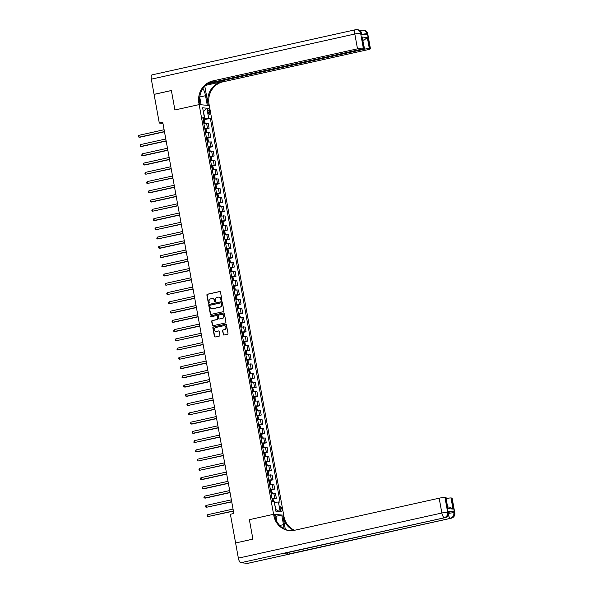 <?xml version="1.0" encoding="UTF-8"?>
<svg xmlns="http://www.w3.org/2000/svg" width="593" height="593" viewBox="0 0 593 593"><rect width="100%" height="100%" fill="white"/><g stroke="black" fill="none" stroke-linecap="round" stroke-linejoin="round"><path stroke-width="0.89" d="M221.5 300.421A0.519 0.482 -84.9 0 0 221.886 299.806L220.485 292.09A0.741 0.689 -84.9 0 0 219.669 291.511L207.439 294.224A0.741 0.689 -84.9 0 0 206.89 295.106L208.299 302.823A0.519 0.482 -84.9 0 0 208.862 303.223A0.519 0.482 -84.9 0 0 209.247 302.615L209.062 301.615A2.379 2.216 -84.9 0 1 210.819 298.805L211.834 298.583A2.379 2.216 -84.9 0 1 214.436 300.421L214.614 301.422A0.519 0.482 -84.9 0 0 215.185 301.822A0.519 0.482 -84.9 0 0 215.563 301.214L215.385 300.214A2.379 2.216 -84.9 0 1 217.134 297.404L218.157 297.182A2.379 2.216 -84.9 0 1 220.752 299.02L220.93 300.021A0.519 0.482 -84.9 0 0 221.5 300.421A0.519 0.482 -84.9 0 1 221.204 300.043L220.93 300.021M281.964 509.217A2.424 0.845 77.5 0 0 280.563 506.778A2.424 0.845 77.5 0 0 280.207 509.061A2.424 0.845 77.5 0 0 281.608 511.5A2.424 0.845 77.5 0 0 281.964 509.217M223.198 334.459A0.741 0.689 -84.9 0 0 224.006 335.03L227.438 334.274A0.741 0.689 -84.9 0 0 227.986 333.392L226.43 324.823A0.741 0.689 -84.9 0 0 225.622 324.245L213.391 326.958A0.741 0.689 -84.9 0 0 212.843 327.833L214.399 336.409A0.741 0.689 -84.9 0 0 215.215 336.987L219.358 336.068A0.741 0.689 -84.9 0 0 219.899 335.186L219.24 331.517A0.741 0.689 -84.9 0 0 218.424 330.946L216.371 331.398A1.987 1.853 -84.9 0 1 214.169 329.575A1.987 1.853 -84.9 0 1 215.659 327.514L223.717 325.727A1.987 1.853 -84.9 0 1 225.918 327.551A1.987 1.853 -84.9 0 1 224.421 329.612L223.079 329.908A0.741 0.689 -84.9 0 0 222.531 330.79L223.472 334.482A0.741 0.689 -84.9 0 0 223.946 335.045M247.993 563.276A4.536 1.579 -102.5 0 1 247.83 563.343A4.536 1.579 -102.5 0 1 247.652 563.35L240.81 562.735A4.536 1.579 -102.5 0 1 238.364 558.146L235.606 542.973L252.907 539.133L249.371 519.668L252.9 539.096L235.725 542.951M235.599 542.936L230.388 514.257L233.85 513.486L162.756 122.291L159.295 123.062L154.084 94.383L171.384 90.544L174.913 109.972L199.144 104.598L273.595 514.294L249.371 519.668L273.595 514.294L273.84 515.628A18.909 17.62 -84.9 0 0 289.451 530.616A18.909 17.62 -84.9 0 0 294.506 530.29L439.168 498.194A4.536 0.467 -10.3 0 1 444.965 497.423L447.656 512.226L448.338 512.285L448.138 511.181A4.536 0.467 -10.3 0 1 448.449 511.285L448.649 512.396A4.536 0.467 169.7 0 0 448.338 512.285A4.536 4.225 -84.9 0 1 444.995 517.652L240.81 562.735M223.331 311.673A0.741 0.689 -84.9 0 0 223.88 310.799L222.323 302.222A0.741 0.689 -84.9 0 0 221.515 301.652L209.285 304.365A0.741 0.689 -84.9 0 0 208.736 305.239L210.293 313.816A0.741 0.689 -84.9 0 0 211.108 314.386L223.331 311.673M224.376 313.519L225.933 322.095A0.741 0.689 -84.9 0 1 225.384 322.97L213.161 325.683A0.741 0.689 -84.9 0 1 212.346 325.112L211.679 321.443A0.741 0.689 -84.9 0 1 212.227 320.561L217.186 319.464A0.741 0.689 -84.9 0 0 217.735 318.589L217.29 316.151A0.741 0.689 -84.9 0 0 216.482 315.58L211.316 316.721A0.519 0.482 -84.9 0 1 210.737 316.247A0.519 0.482 -84.9 0 1 211.13 315.706L223.568 312.948A0.741 0.689 -84.9 0 1 224.376 313.519M207.787 110.394L208.084 112.025A2.342 0.815 77.5 0 0 209.44 114.39A2.342 0.815 77.5 0 0 209.781 112.173L209.485 110.55A2.342 0.815 77.5 0 0 208.128 108.185A2.342 0.815 77.5 0 0 207.787 110.394M208.58 83.139L361.597 49.197A4.536 0.467 169.7 0 0 364.421 48.233L362.086 37.025L367.312 37.492L369.335 48.596L370.143 48.663L367.452 33.86L366.763 33.801L366.971 34.913L361.493 34.424L361.293 33.312L360.611 33.245L363.301 48.055A4.536 0.467 169.7 0 0 357.505 48.826L354.814 34.023L151.319 79.165L154.076 94.346L171.377 90.507L174.913 109.972L199.144 104.598L209.27 105.502L283.721 515.198L273.595 514.294L275.582 514.472L276.864 521.536M202.939 118.459L204.452 117.814L202.799 117.666L272.543 501.456L274.196 501.604L276.012 511.596L280.23 511.974L275.827 509.528L274.366 502.538M204.452 117.814L202.636 107.822L206.853 108.2L208.669 118.192L203.058 119.097M204.622 123.455L205.037 122.758L204.637 120.542L203.955 119.749L210.322 118.341L208.669 118.192M210.322 118.341L280.066 502.13L278.413 501.982L280.23 511.974M159.295 123.062L162.956 123.388M204.8 118.711L203.525 111.677L206.853 108.2M206.305 132.706L206.72 132.017L206.312 129.793L205.63 129.007L209.099 128.236L208.225 123.426L203.866 123.566M207.335 138.273L207.995 141.942L208.402 141.267L207.995 139.044L207.313 138.258L210.774 137.494L209.9 132.684L205.549 132.817M209.67 151.208L210.085 150.518L209.677 148.302L208.995 147.509L212.457 146.745L211.582 141.935L207.231 142.068M211.353 160.466L211.76 159.769L211.36 157.553L210.678 156.76L214.14 155.996L213.265 151.185L208.914 151.319M212.376 166.033L213.043 169.694L213.443 169.027L213.043 166.803L212.361 166.01L215.822 165.247L214.948 160.436L210.597 160.577M214.71 178.967L215.126 178.278L214.725 176.054L214.043 175.269L217.505 174.498L216.63 169.687L212.272 169.828M214.955 184.564L215.741 184.542L216.408 188.203L216.808 187.529L215.741 184.542L219.188 183.756L218.313 178.945L213.954 179.079M217.423 193.792L218.083 197.454L218.491 196.78L218.083 194.563L217.401 193.77L220.863 193.007L219.988 188.196L215.637 188.329M219.758 206.727L220.173 206.03L219.766 203.814L219.084 203.021L222.545 202.257L221.671 197.447L217.32 197.58M219.996 212.316L220.766 212.279L221.448 215.963L221.849 215.289L221.448 213.065L220.781 212.294L224.228 211.508L223.353 206.698L219.002 206.838M222.464 221.545L223.131 225.214L223.531 224.539L223.131 222.316L222.449 221.53L225.911 220.766L225.036 215.948L220.685 216.089M224.799 234.48L225.214 233.79L224.814 231.566L224.132 230.781L227.593 230.017L226.719 225.207L222.36 225.34M225.043 240.076L225.829 240.054L226.496 243.716L226.897 243.041L226.496 240.825L225.829 240.054L229.276 239.268L228.401 234.457L224.043 234.591M228.164 252.989L228.579 252.292L228.172 250.076L227.49 249.282L230.951 248.519L230.077 243.708L225.725 243.842M229.847 262.239L230.262 261.55L229.854 259.326L229.172 258.541L232.634 257.77L231.759 252.959L227.408 253.1M230.87 267.814L231.537 271.475L231.937 270.801L231.537 268.577L230.855 267.791L234.317 267.028L233.442 262.217L229.091 262.351M233.212 280.741L233.62 280.052L233.219 277.835L232.538 277.042L235.999 276.279L235.124 271.468L230.773 271.601M234.887 289.999L235.302 289.302L234.235 286.315L237.682 285.529L236.807 280.719L232.456 280.852M235.918 295.566L236.585 299.228L236.985 298.561L236.585 296.337L235.903 295.551L239.364 294.78L238.49 289.97L234.131 290.11M238.253 308.501L238.668 307.811L238.26 305.588L237.578 304.802L241.04 304.039L240.172 299.22L235.814 299.361M238.49 314.097L239.261 314.053L239.943 317.737L240.35 317.062L239.283 314.075L242.722 313.289L241.848 308.479L237.496 308.612M240.958 323.326L241.625 326.988L242.033 326.313L241.625 324.097L240.943 323.304L244.405 322.54L243.53 317.729L239.179 317.863M243.3 336.261L243.708 335.564L243.308 333.348L242.626 332.554L246.088 331.791L245.213 326.98L240.862 327.114M243.538 341.85L244.309 341.813L244.991 345.497L245.391 344.822L244.991 342.598L244.323 341.827L247.77 341.042L246.896 336.231L242.544 336.372M246.658 354.762L247.073 354.073L246.673 351.849L245.991 351.063L249.453 350.3L248.578 345.489L244.22 345.623M248.341 364.013L248.756 363.324L247.689 360.336L251.128 359.551L250.261 354.74L245.902 354.873M248.578 369.609L249.371 369.587L250.031 373.249L250.439 372.574L249.371 369.587L252.811 368.802L251.936 363.991L247.585 364.124M251.706 382.522L252.121 381.833L251.714 379.609L251.032 378.816L254.493 378.052L253.619 373.242L249.268 373.375M253.389 391.773L253.797 391.084L252.729 388.089L256.176 387.303L255.301 382.492L250.95 382.633M254.412 397.347L255.079 401.009L255.479 400.334L255.079 398.111L254.397 397.325L257.859 396.561L256.984 391.751L252.633 391.884M256.747 410.274L257.162 409.585L256.762 407.369L256.08 406.576L259.541 405.812L258.667 401.001L254.308 401.135M258.429 419.533L258.844 418.836L257.777 415.849L261.224 415.063L260.349 410.252L255.991 410.386M259.46 425.099L260.119 428.769L260.527 428.094L260.119 425.87L259.438 425.085L262.899 424.314L262.024 419.503L257.673 419.644M261.795 438.034L262.21 437.345L261.802 435.121L261.12 434.335L264.582 433.572L263.707 428.754L259.356 428.895M262.032 443.631L262.803 443.586L263.485 447.27L263.885 446.596L263.485 444.372L262.818 443.608L266.264 442.823L265.39 438.012L261.039 438.145M265.16 456.536L265.568 455.847L265.167 453.63L264.485 452.837L267.947 452.074L267.072 447.263L262.721 447.396M266.835 465.794L267.25 465.097L266.183 462.11L269.63 461.324L268.755 456.514L264.396 456.647M267.08 471.383L267.843 471.346L268.533 475.03L268.933 474.356L268.533 472.132L267.866 471.361L271.312 470.575L270.438 465.764L266.079 465.905M270.2 484.296L270.616 483.606L270.208 481.383L269.526 480.597L272.988 479.833L272.113 475.023L267.762 475.156M271.883 493.546L272.298 492.857L271.231 489.87L274.67 489.084L273.796 484.273L269.444 484.407M273.877 501.574L272.906 499.121L276.353 498.335L275.478 493.524L271.127 493.658M209.099 128.236L204.741 128.377M210.774 137.494L206.423 137.628M212.457 146.745L208.106 146.879M214.14 155.996L209.789 156.129M215.822 165.247L211.471 165.388M217.505 174.498L213.146 174.638M219.188 183.756L214.829 183.889M220.863 193.007L216.512 193.14M222.545 202.257L218.194 202.391M224.228 211.508L219.877 211.649M225.911 220.766L221.56 220.9M227.593 230.017L223.235 230.151M229.276 239.268L224.917 239.402M230.951 248.519L226.6 248.66M232.634 257.77L228.283 257.911M234.317 267.028L229.965 267.161M235.999 276.279L231.648 276.412M237.682 285.529L233.323 285.663M239.364 294.78L235.006 294.921M241.04 304.039L236.689 304.172M242.722 313.289L238.371 313.423M244.405 322.54L240.054 322.674M246.088 331.791L241.736 331.924M247.77 341.042L243.412 341.183M249.453 350.3L245.094 350.433M251.128 359.551L246.777 359.684M252.811 368.802L248.46 368.935M254.493 378.052L250.142 378.193M256.176 387.303L251.825 387.444M257.859 396.561L253.507 396.695M259.541 405.812L255.183 405.946M261.224 415.063L256.865 415.196M262.899 424.314L258.548 424.455M264.582 433.572L260.231 433.705M266.264 442.823L261.913 442.956M267.947 452.074L263.596 452.207M269.63 461.324L265.271 461.465M271.312 470.575L266.954 470.716M272.988 479.833L268.636 479.967M274.67 489.084L270.319 489.218M276.353 498.335L272.002 498.468M274.552 502.501L278.413 501.982M221.204 300.043L221.026 299.042A2.379 2.216 -84.9 0 0 218.928 297.152M212.605 298.553A2.379 2.216 -84.9 0 1 214.703 300.451L214.888 301.444A0.519 0.482 -84.9 0 0 215.185 301.822M220.003 291.526A0.741 0.689 -84.9 0 0 219.944 291.541L207.713 294.254A0.741 0.689 -84.9 0 0 207.165 295.129L208.573 302.845A0.519 0.482 -84.9 0 0 208.862 303.223M221.849 301.667A0.741 0.689 -84.9 0 0 221.782 301.674L209.559 304.387A0.741 0.689 -84.9 0 0 209.01 305.262L210.567 313.838A0.741 0.689 -84.9 0 0 211.041 314.401M221.515 303.238A0.519 0.482 -84.9 0 0 220.952 302.83L210.211 305.21A0.519 0.482 -84.9 0 0 209.833 305.825L210.026 306.877A2.379 2.216 -84.9 0 0 212.62 308.723L219.959 307.092A2.379 2.216 -84.9 0 0 221.708 304.291L221.789 303.26A0.519 0.482 -84.9 0 0 221.226 302.86M212.124 308.775A2.379 2.216 -84.9 0 0 212.894 308.745L212.62 308.723M221.789 303.26L221.982 304.313A2.379 2.216 -84.9 0 1 220.233 307.122L212.894 308.745M216.816 315.587A0.741 0.689 -84.9 0 1 217.564 316.18L218.009 318.611A0.741 0.689 -84.9 0 1 217.461 319.486L212.502 320.591A0.741 0.689 -84.9 0 0 211.953 321.465L212.62 325.134A0.741 0.689 -84.9 0 0 213.095 325.698M223.902 312.963A0.741 0.689 -84.9 0 0 223.835 312.971L211.404 315.728A0.519 0.482 -84.9 0 0 211.316 316.721M222.331 318.322A1.987 1.853 -84.9 0 0 222.16 314.401A1.987 1.853 -84.9 0 0 221.626 314.438L218.787 315.061A0.741 0.689 -84.9 0 0 218.246 315.943L218.684 318.374A0.741 0.689 -84.9 0 0 219.499 318.952L222.605 318.345A1.987 1.853 -84.9 0 0 222.293 314.416M222.605 318.345L219.773 318.975M224.384 325.705A1.987 1.853 -84.9 0 1 224.695 329.634L223.353 329.938A0.741 0.689 -84.9 0 0 222.805 330.812L223.472 334.482M215.978 331.443A1.987 1.853 -84.9 0 0 216.645 331.42L216.371 331.398M218.758 330.953A0.741 0.689 -84.9 0 0 218.698 330.968L216.645 331.42M225.955 324.26A0.741 0.689 -84.9 0 0 225.889 324.267L213.665 326.98A0.741 0.689 -84.9 0 0 213.117 327.862L214.673 336.431A0.741 0.689 -84.9 0 0 215.148 336.994M203.955 119.749L203.184 119.793M204.563 123.448L203.859 123.492M164.105 129.726L138.784 135.345L139.125 137.198L139.807 137.257L164.476 131.787M203.599 122.091L204.081 122.047L203.918 121.157L203.436 121.202M138.784 135.345L138.325 136.857L139.125 137.198L164.439 131.579M205.63 129.007L204.867 129.044M206.245 132.699L205.534 132.743M165.788 138.984L140.467 144.596L140.808 146.449L141.49 146.508L166.159 141.038M205.282 131.342L205.756 131.298L205.601 130.408L205.119 130.453M140.467 144.596L140.007 146.115L140.808 146.449L166.122 140.83M207.313 138.258L206.542 138.295M207.921 141.957L207.216 142.001M167.471 148.235L142.15 153.854L142.483 155.7L143.172 155.766L167.841 150.288M206.964 140.593L207.439 140.548L207.283 139.666L206.801 139.703M142.15 153.854L141.69 155.366L142.483 155.7L167.804 150.081M208.995 147.509L208.225 147.553M209.603 151.208L208.899 151.252M169.153 157.486L143.832 163.105L144.166 164.95L144.855 165.017L169.524 159.539M208.647 149.844L209.121 149.807L208.958 148.917L208.484 148.954M143.832 163.105L143.373 164.617L144.166 164.95L169.487 159.339M210.678 156.76L209.907 156.804M211.286 160.458L210.582 160.503M170.828 166.737L145.515 172.355L145.848 174.209L171.207 168.797M210.322 159.094L210.804 159.057L210.641 158.168L210.167 158.212M145.515 172.355L144.922 173.126L145.055 173.868L145.848 174.209L171.169 168.59M204.8 86.244L208.039 104.086L209.025 104.175L209.27 105.502L207.283 105.324L205.534 95.703A8.51 2.965 77.5 0 0 202.895 88.646M199.737 97.111L201.123 104.776L199.144 104.598L198.9 103.264A18.909 17.62 95.1 0 1 212.843 80.922L357.505 48.826M369.335 48.596A4.536 0.467 169.7 0 0 363.539 49.367L363.42 48.722M207.254 84.043L363.539 49.367M208.039 104.086A18.909 17.62 95.1 0 1 221.982 81.738L205.675 85.355M209.025 104.175A18.909 17.62 95.1 0 1 222.968 81.827L367.63 49.738A4.536 0.467 169.7 0 0 370.455 48.774A4.536 0.467 169.7 0 0 370.143 48.663M151.319 79.165A4.536 1.579 -102.5 0 1 151.978 74.888L355.474 29.739A4.536 1.579 77.5 0 0 354.814 34.023A4.536 0.467 -10.3 0 1 360.611 33.245A4.536 4.225 95.1 0 0 356.86 29.65A4.536 4.536 0 0 0 355.474 29.739A4.536 1.579 77.5 0 1 355.652 29.732A4.536 4.225 95.1 0 1 356.86 29.65L357.542 29.709A4.536 4.225 -84.9 0 1 361.293 33.312A4.536 0.467 -10.3 0 1 361.604 33.423L361.789 34.446M364.421 48.233A4.536 0.467 169.7 0 0 364.109 48.122L362.086 37.025M363.301 48.055L364.109 48.122M362.968 40.272A4.536 0.467 -10.3 0 1 364.221 40.042L362.909 39.924M198.9 103.264L199.885 103.352A18.909 17.62 95.1 0 1 213.828 81.011L212.843 80.922M367.312 37.492L364.221 40.042M448.627 512.27A4.536 0.467 -10.3 0 1 453.608 511.67L448.138 511.181M283.832 528.659A8.51 2.965 77.5 0 0 283.484 524.649L281.734 515.02L283.721 515.198L283.965 516.533A18.909 17.62 -84.9 0 0 294.588 530.275M285.337 529.401L282.98 516.444A18.909 17.62 -84.9 0 0 294.084 530.379M447.782 506.971L449.879 507.156L453.015 509.068L447.789 508.601L445.773 497.497L444.965 497.423M445.773 497.497A4.536 0.467 -10.3 0 1 446.084 497.609L447.789 508.601M283.365 553.506A4.536 1.579 -102.5 0 1 283.202 553.573A4.536 1.579 -102.5 0 1 283.024 553.58L288.494 554.077A4.536 1.579 -102.5 0 1 287.116 552.706M275.915 516.318L281.734 515.02M446.247 498.52A4.536 0.467 -10.3 0 1 450.999 497.964L453.015 509.068M453.608 511.67L453.808 512.782L454.497 512.841L451.807 498.038L450.999 497.964M451.807 498.038A4.536 0.467 -10.3 0 1 452.118 498.15L454.809 512.952A4.536 0.467 169.7 0 0 454.497 512.841A4.536 4.225 -84.9 0 1 451.147 518.2L288.494 554.077M273.84 515.628L274.826 515.717A18.909 17.62 -84.9 0 0 289.947 530.653M212.361 166.01L211.59 166.055M212.969 169.709L212.264 169.754M172.511 175.995L147.197 181.606L147.531 183.459L172.889 178.048M212.005 168.353L212.487 168.308L212.324 167.419L211.842 167.463M147.197 181.606L146.604 182.385L146.738 183.118L147.531 183.459L172.852 177.841M214.043 175.269L213.272 175.306M214.651 178.967L213.947 179.012M174.194 185.246L148.873 190.857L149.214 192.71L149.896 192.769L174.564 187.299M213.688 177.603L214.199 177.559L214.006 176.67L213.524 176.714M148.873 190.857L148.413 192.377L149.214 192.71L174.527 187.091M216.334 188.218L215.622 188.263M175.876 194.497L150.555 200.115L150.896 201.961L151.578 202.028L176.247 196.55M215.37 186.854L215.852 186.817L215.689 185.928L215.207 185.965M150.555 200.115L150.096 201.627L150.896 201.961L176.21 196.35M217.401 193.77L216.638 193.815M218.009 197.469L217.305 197.513M177.559 203.747L152.238 209.366L152.571 211.219L177.93 205.801M217.053 196.105L217.527 196.068L217.372 195.179L216.89 195.216M152.238 209.366L151.778 210.878L152.571 211.219L177.893 205.601M219.084 203.021L218.313 203.065M219.692 206.72L218.987 206.764M179.242 212.998L153.921 218.617L154.254 220.47L154.943 220.529L179.612 215.059M218.735 205.356L219.24 205.311L219.047 204.429L218.572 204.474M153.921 218.617L153.328 219.388L153.461 220.129L154.254 220.47L179.575 214.851M221.374 215.971L220.67 216.015M180.917 222.256L155.603 227.868L155.937 229.721L181.295 224.31M220.411 214.614L220.892 214.57L220.729 213.68L220.255 213.725M155.603 227.868L155.01 228.646L155.144 229.387L155.937 229.721L181.258 224.102M222.449 221.53L221.678 221.567M223.057 225.229L222.353 225.273M182.6 231.507L157.286 237.126L157.619 238.972L182.978 233.56M222.093 223.865L222.575 223.82L222.412 222.938L221.938 222.975M157.286 237.126L156.826 238.638L157.619 238.972L182.94 233.353M224.132 230.781L223.361 230.825M224.74 234.48L224.035 234.524M184.282 240.758L158.961 246.377L159.302 248.222L159.984 248.289L184.66 242.811M223.776 233.116L224.258 233.079L224.095 232.189L223.613 232.226M158.961 246.377L158.368 247.148L158.509 247.889L159.302 248.222L184.616 242.611M226.422 243.73L225.711 243.775M185.965 250.009L160.644 255.627L160.985 257.481L161.667 257.54L186.335 252.069M225.459 242.367L225.94 242.329L225.777 241.44L225.296 241.484M160.644 255.627L160.184 257.14L160.985 257.481L186.298 251.862M227.49 249.282L226.726 249.327M228.105 252.981L227.393 253.026M187.647 259.26L162.326 264.878L162.667 266.731L163.349 266.791L188.018 261.32M227.141 251.625L227.616 251.58L227.46 250.691L226.978 250.735M162.326 264.878L161.867 266.39L162.667 266.731L187.981 261.113M229.172 258.541L228.401 258.578M229.78 262.239L229.076 262.284M189.33 268.518L164.009 274.129L164.343 275.982L189.701 270.571M228.824 260.876L229.298 260.831L229.135 259.942L228.661 259.986M164.009 274.129L163.549 275.649L164.343 275.982L189.664 270.364M230.855 267.791L230.084 267.828M231.463 271.49L230.759 271.535M191.005 277.769L165.692 283.387L166.025 285.233L191.383 279.822M230.499 270.126L230.981 270.082L230.818 269.2L230.343 269.237M165.692 283.387L165.232 284.899L166.025 285.233L191.346 279.622M232.538 277.042L231.767 277.087M233.145 280.741L232.441 280.786M192.688 287.019L167.374 292.638L167.708 294.491L193.066 289.073M232.182 279.377L232.693 279.333L232.5 278.451L232.026 278.488M167.374 292.638L166.781 293.409L166.915 294.15L167.708 294.491L193.029 288.873M234.902 289.977L234.235 286.315L233.449 286.337M234.828 289.992L234.124 290.036M194.371 296.27L169.057 301.889L169.39 303.742L194.749 298.331M233.864 288.628L234.346 288.591L234.183 287.701L233.701 287.746M169.057 301.889L168.456 302.66L168.597 303.401L169.39 303.742L194.712 298.123M235.903 295.551L235.132 295.588M236.511 299.243L235.799 299.287M196.053 305.528L170.732 311.14L171.073 312.993L171.755 313.052L196.424 307.582M235.547 297.886L236.029 297.842L235.866 296.952L235.384 296.997M170.732 311.14L170.273 312.652L171.073 312.993L196.387 307.374M237.578 304.802L236.815 304.839M238.193 308.501L237.482 308.545M197.736 314.779L172.415 320.398L172.756 322.244L173.438 322.303L198.106 316.832M237.23 307.137L237.704 307.092L237.548 306.21L237.067 306.247M172.415 320.398L171.955 321.91L172.756 322.244L198.069 316.625M239.869 317.752L239.164 317.796M199.418 324.03L174.097 329.649L174.431 331.494L175.12 331.561L199.789 326.083M238.912 316.388L239.387 316.351L239.231 315.461L238.749 315.498M174.097 329.649L173.638 331.161L174.431 331.494L199.752 325.883M240.943 323.304L240.172 323.348M241.551 327.002L240.847 327.047M201.101 333.281L175.78 338.899L176.114 340.753L201.472 335.334M240.595 325.639L241.069 325.601L240.906 324.712L240.432 324.749M175.78 338.899L175.187 339.67L175.32 340.412L176.114 340.753L201.435 335.134M242.626 332.554L241.855 332.599M243.234 336.253L242.53 336.298M202.776 342.532L177.463 348.15L177.796 350.003L203.154 344.592M242.27 334.897L242.752 334.852L242.589 333.963L242.114 334.007M177.463 348.15L177.003 349.662L177.796 350.003L203.117 344.385M244.916 345.504L244.212 345.549M204.459 351.79L179.145 357.401L179.479 359.254L204.837 353.843M243.953 344.148L244.435 344.103L244.272 343.214L243.79 343.258M179.145 357.401L178.545 358.179L178.686 358.921L179.479 359.254L204.8 353.636M245.991 351.063L245.22 351.1M246.599 354.762L245.895 354.807M206.142 361.041L180.821 366.659L181.161 368.505L181.843 368.572L206.512 363.094M245.635 353.398L246.147 353.354L245.954 352.472L245.472 352.509M180.821 366.659L180.361 368.171L181.161 368.505L206.475 362.886M248.356 363.998L247.689 360.336L246.903 360.359M248.282 364.013L247.57 364.058M207.824 370.291L182.503 375.91L182.844 377.756L183.526 377.823L208.195 372.345M247.318 362.649L247.792 362.612L247.637 361.723L247.155 361.76M182.503 375.91L182.044 377.422L182.844 377.756L208.158 372.145M249.957 373.264L249.253 373.308M209.507 379.542L184.186 385.161L184.519 387.014L185.209 387.073L209.878 381.603M249.001 371.9L249.475 371.863L249.319 370.973L248.838 371.018M184.186 385.161L183.593 385.932L183.726 386.673L184.519 387.014L209.84 381.395M251.032 378.816L250.261 378.86M251.64 382.515L250.935 382.559M211.19 388.793L185.868 394.412L186.202 396.265L186.891 396.324L211.56 390.854M250.683 381.158L251.187 381.114L250.995 380.224L250.52 380.269M185.868 394.412L185.275 395.19L185.409 395.924L186.202 396.265L211.523 390.646M253.396 391.758L252.729 388.089L251.943 388.111M253.322 391.773L252.618 391.817M212.865 398.051L187.551 403.663L187.885 405.516L213.243 400.105M252.359 390.409L252.84 390.364L252.677 389.475L252.203 389.519M187.551 403.663L186.958 404.441L187.091 405.182L187.885 405.516L213.206 399.897M254.397 397.325L253.626 397.362M255.005 401.024L254.301 401.068M214.547 407.302L189.234 412.921L189.567 414.766L214.925 409.355M254.041 399.66L254.523 399.623L254.36 398.733L253.878 398.77M189.234 412.921L188.633 413.692L188.774 414.433L189.567 414.766L214.888 409.155M256.08 406.576L255.309 406.62M256.687 410.274L255.983 410.319M216.23 416.553L190.909 422.172L191.25 424.025L191.932 424.084L216.601 418.606M255.724 408.911L256.206 408.873L256.043 407.984L255.561 408.021M190.909 422.172L190.449 423.684L191.25 424.025L216.564 418.406M258.444 419.51L257.777 415.849L256.991 415.871M258.37 419.525L257.659 419.57M217.913 425.804L192.592 431.422L192.933 433.275L193.614 433.335L218.283 427.864M257.406 418.161L257.888 418.124L257.725 417.235L257.243 417.279M192.592 431.422L192.132 432.934L192.933 433.275L218.246 427.657M259.438 425.085L258.667 425.122M260.045 428.776L259.341 428.821M219.595 435.062L194.274 440.673L194.608 442.526L219.966 437.115M259.089 427.42L259.564 427.375L259.408 426.486L258.926 426.53M194.274 440.673L193.815 442.193L194.608 442.526L219.929 436.908M261.12 434.335L260.349 434.373M261.728 438.034L261.024 438.079M221.278 444.313L195.957 449.931L196.29 451.777L196.98 451.836L221.649 446.366M260.772 436.67L261.246 436.626L261.083 435.744L260.609 435.781M195.957 449.931L195.497 451.443L196.29 451.777L221.612 446.158M263.411 447.285L262.706 447.33M222.953 453.563L197.639 459.182L197.973 461.028L223.331 455.617M262.447 445.921L262.929 445.884L262.766 444.995L262.291 445.032M197.639 459.182L197.18 460.694L197.973 461.028L223.294 455.417M264.485 452.837L263.715 452.882M265.093 456.536L264.389 456.58M224.636 462.814L199.322 468.433L199.656 470.286L225.014 464.875M264.13 455.172L264.641 455.127L264.448 454.245L263.967 454.29M199.322 468.433L198.863 469.945L199.656 470.286L224.977 464.667M266.85 465.772L266.183 462.11L265.397 462.132M266.776 465.787L266.072 465.831M226.318 472.065L200.997 477.684L201.338 479.537L202.02 479.596L226.689 474.126M265.812 464.43L266.294 464.386L266.131 463.496L265.649 463.541M200.997 477.684L200.404 478.462L200.545 479.196L201.338 479.537L226.652 473.918M268.459 475.037L267.747 475.089M228.001 481.323L202.68 486.935L203.021 488.788L203.703 488.847L228.372 483.377M267.495 473.681L267.977 473.637L267.814 472.747L267.332 472.791M202.68 486.935L202.22 488.454L203.021 488.788L228.335 483.169M269.526 480.597L268.762 480.634M270.134 484.296L269.43 484.34M229.684 490.574L204.363 496.193L204.704 498.038L205.386 498.105L230.054 492.627M269.178 482.932L269.652 482.887L269.496 482.005L269.014 482.042M204.363 496.193L203.903 497.705L204.704 498.038L230.017 492.427M271.89 493.532L271.231 489.87L270.438 489.892M271.816 493.546L271.112 493.591M231.366 499.825L206.045 505.444L206.379 507.297L231.737 501.878M270.86 492.183L271.335 492.146L271.171 491.256L270.697 491.293M206.045 505.444L205.452 506.214L205.586 506.956L206.379 507.297L231.7 501.678M273.343 501.53L272.906 499.121L272.12 499.143M233.042 509.076L207.728 514.694L208.061 516.547L233.42 511.136M272.535 501.433L273.017 501.396L272.854 500.507L272.38 500.551M207.728 514.694L207.135 515.465L207.268 516.207L208.061 516.547L233.383 510.929M207.439 128.088L206.564 123.277M209.121 137.346L208.247 132.528M210.804 146.597L209.929 141.786M212.487 155.848L211.612 151.037M214.169 165.099L213.295 160.288M215.845 174.349L214.97 169.539M217.527 183.608L216.653 178.797M219.21 192.858L218.335 188.048M220.892 202.109L220.018 197.299M222.575 211.36L221.7 206.549M224.258 220.618L223.383 215.8M225.933 229.869L225.058 225.058M227.616 239.12L226.741 234.309M229.298 248.371L228.424 243.56M230.981 257.621L230.106 252.811M232.664 266.88L231.789 262.069M234.346 276.13L233.472 271.32M236.021 285.381L235.147 280.571M237.704 294.632L236.829 289.821M239.387 303.883L238.512 299.072M241.069 313.141L240.195 308.33M242.752 322.392L241.877 317.581M244.435 331.643L243.56 326.832M246.11 340.893L245.243 336.083M247.792 350.152L246.918 345.334M249.475 359.402L248.6 354.592M251.158 368.653L250.283 363.843M252.84 377.904L251.966 373.093M254.523 387.155L253.648 382.344M256.206 396.413L255.331 391.602M257.881 405.664L257.006 400.853M259.564 414.915L258.689 410.104M261.246 424.165L260.371 419.355M262.929 433.416L262.054 428.606M264.611 442.675L263.737 437.864M266.294 451.925L265.419 447.115M267.969 461.176L267.095 456.365M269.652 470.427L268.777 465.616M271.335 479.685L270.46 474.874M273.017 488.936L272.143 484.125M274.7 498.187L273.825 493.376M207.876 110.906L209.485 110.55M208.195 112.529L209.781 112.173M204.637 123.433L203.97 119.771M203.451 121.261L203.918 121.157M206.32 132.691L205.652 129.022M205.134 130.512L205.601 130.408M206.809 139.77L207.283 139.666M209.677 151.193L209.01 147.531M208.491 149.021L208.958 148.917M211.36 160.444L210.693 156.782M210.174 158.272L210.641 158.168M221.982 81.738L222.968 81.827M361.782 34.401A4.536 0.467 -10.3 0 1 366.763 33.801A4.536 4.225 95.1 0 0 363.02 30.206A4.536 4.536 0 0 0 361.626 30.295A4.536 1.579 77.5 0 0 360.855 31.622M370.455 48.774L367.764 33.971A4.536 0.467 -10.3 0 0 367.452 33.86A4.536 4.225 -84.9 0 0 363.702 30.265L363.02 30.206A4.536 4.225 95.1 0 0 361.804 30.28A4.536 1.579 77.5 0 0 361.626 30.295L359.944 30.666M199.752 96.985L205.534 95.703M282.98 516.444L283.965 516.533M247.652 563.35L451.147 518.2A4.536 1.579 77.5 0 0 451.325 518.193L247.83 563.343M283.024 553.58L444.995 517.652A4.536 1.579 77.5 0 0 445.165 517.637A4.536 4.536 0 0 0 448.649 512.396M238.364 558.146L441.859 513.004L439.168 498.194M441.859 513.004A4.536 1.579 77.5 0 0 444.305 517.593A4.536 4.225 95.1 0 0 447.656 512.226A4.536 0.467 169.7 0 0 441.859 513.004M448.36 514.983A4.536 1.579 77.5 0 0 450.465 518.141A4.536 4.225 95.1 0 0 453.808 512.782A4.536 0.467 169.7 0 0 448.716 513.405M279.733 525.48L283.484 524.649M211.857 167.522L212.324 167.419M214.725 178.953L214.058 175.283M213.539 176.773L214.006 176.67M215.222 186.032L215.689 185.928M216.905 195.282L217.372 195.179M219.766 206.705L219.099 203.043M218.58 204.533L219.047 204.429M220.262 213.784L220.729 213.68M221.945 223.042L222.412 222.938M224.814 234.465L224.147 230.803M223.628 232.293L224.095 232.189M225.31 241.544L225.777 241.44M228.179 252.966L227.512 249.305M226.993 250.795L227.46 250.691M229.854 262.225L229.194 258.555M228.668 260.045L229.135 259.942M230.351 269.304L230.818 269.2M233.219 280.726L232.552 277.064M232.033 278.554L232.5 278.451M233.716 287.805L234.183 287.701M235.399 297.056L235.866 296.952M238.267 308.486L237.6 304.817M237.081 306.314L237.548 306.21M238.757 315.565L239.231 315.461M240.439 324.816L240.906 324.712M243.308 336.238L242.641 332.577M242.122 334.067L242.589 333.963M243.805 343.317L244.272 343.214M246.673 354.747L246.006 351.078M245.487 352.576L245.954 352.472M247.17 361.826L247.637 361.723M248.845 371.077L249.319 370.973M251.714 382.5L251.047 378.838M250.528 380.328L250.995 380.224M252.21 389.579L252.677 389.475M253.893 398.837L254.36 398.733M256.762 410.26L256.094 406.598M255.576 408.088L256.043 407.984M257.258 417.339L257.725 417.235M258.941 426.589L259.408 426.486M261.802 438.019L261.135 434.35M260.616 435.848L261.083 435.744M262.299 445.098L262.766 444.995M265.167 456.521L264.5 452.859M263.981 454.349L264.448 454.245M265.664 463.6L266.131 463.496M267.347 472.851L267.814 472.747M270.208 484.281L269.548 480.619M269.029 482.109L269.496 482.005M270.704 491.36L271.171 491.256M272.387 500.611L272.854 500.507M367.764 33.971A4.536 4.536 0 0 0 363.702 30.265M361.604 33.423A4.536 4.536 0 0 0 357.542 29.709M283.202 553.573L445.165 517.637M451.325 518.193A4.536 4.536 0 0 0 454.809 512.952"/></g></svg>
